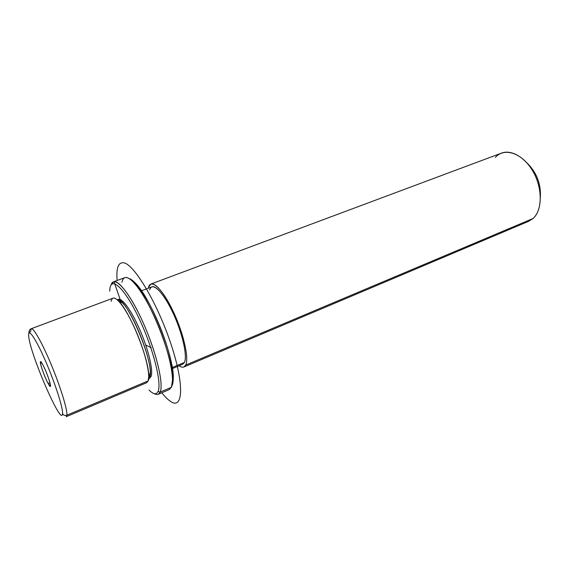 <?xml version="1.0" encoding="UTF-8"?>
<svg xmlns="http://www.w3.org/2000/svg" width="569" height="569" viewBox="0 0 569 569"><rect width="100%" height="100%" fill="white"/><g stroke="black" fill="none" stroke-linecap="round" stroke-linejoin="round"><path stroke-width="0.85" d="M31.238 328.718L30.541 331.535L28.791 333.014C29.09 330.553 29.908 329.117 31.238 328.718C33.543 327.588 42.625 343.768 51.679 365.725C60.755 387.653 67.483 409.822 66.893 415.199C64.951 415.811 63.515 415.292 62.569 413.635C63.131 408.058 54.98 382.709 45.406 360.782C35.84 338.754 28.137 327.502 28.67 335.404C28.848 351.237 61.95 428.108 62.569 413.635C61.95 428.108 28.848 351.237 28.67 335.404C28.137 327.502 35.84 338.754 45.406 360.782C54.98 382.709 63.131 408.058 62.569 413.635C63.515 415.292 64.951 415.811 66.893 415.199L66.239 416.707L66.893 415.199L148.132 380.917L66.893 415.199C67.483 409.822 60.755 387.653 51.679 365.725C42.625 343.768 33.543 327.588 31.238 328.718L113.039 298.177C117.114 296.399 127.584 311.264 136.482 332.232C145.408 353.164 150.493 374.985 148.132 380.917L149.704 377.012C155.778 366.002 126.076 295.482 117.321 299.856C118.615 299.657 120.336 300.681 122.47 302.914C133.238 313.284 150.97 357.865 150.266 372.795L149.704 377.012L148.132 380.917L148.722 376.429C149.441 360.511 130.308 312.409 118.85 301.335C114.589 296.982 112.029 296.982 111.154 301.335M117.292 299.827L118.38 299.415C122.264 297.736 132.093 311.535 140.372 331.002C148.68 350.433 153.374 370.789 151.112 376.415C153.488 370.575 148.217 348.662 139.362 328.676C130.536 308.633 120.621 296.022 117.527 300.041L117.726 299.835M149.192 378.278L151.112 376.415L149.704 377.012L151.112 376.415L149.697 378.143M141.475 290.759L151.937 286.833C156.454 284.92 166.767 298.234 174.982 317.331C183.225 336.386 187.329 356.592 184.434 362.41L172.265 367.524L184.434 362.41L182.727 364.245L172.428 368.577M150.906 284.038L501.552 153.097C511.929 149.042 526.937 158.467 534.839 174.889C542.826 191.262 541.773 210.822 533.025 218.51L185.707 365.063C188.837 358.897 184.47 337.246 175.615 316.769C166.802 296.257 155.735 281.989 150.906 284.038L148.502 287.345C150.771 278.241 162.03 288.199 172.563 310.077C183.147 331.848 189.278 358.257 185.707 365.063C184.384 367.659 182.201 367.894 179.15 365.753C181.042 367.09 182.628 367.503 183.901 366.991L185.707 365.063L533.025 218.51L528.679 221.298L183.901 366.991M184.434 362.41C187.734 355.995 182.002 331.414 172.165 311.165C162.378 290.809 151.866 281.435 149.711 289.87M526.73 162.691C536.453 172.08 541.012 183.524 540.386 197.03C541.012 183.524 536.453 172.08 526.73 162.691M533.025 218.51C542.897 209.961 542.641 186.504 531.915 169.598C521.325 152.563 503.963 147.399 495.357 157.4M42.647 364.437C46.295 370.874 51.729 386.408 50.321 386.315L48.13 383.463L49.944 382.731L48.13 383.463C44.489 376.941 39.176 361.77 40.541 361.742L42.647 364.437C37.092 354.188 42.874 374.039 48.13 383.463C53.799 394.161 48.088 374.132 42.647 364.437M148.132 380.917L146.674 382.717L66.239 416.707M109.981 288.184C111.744 276.164 125.315 289.258 139.192 318.768C153.111 348.164 161.98 383.293 158.09 391.387C161.98 383.293 153.111 348.164 139.192 318.768C125.315 289.258 111.744 276.164 109.981 288.184L109.703 291.186M113.494 281.804L124.846 277.658C130.706 275.119 145.145 294.65 157.065 322.715C169.036 350.739 175.195 379.729 171.376 387.311L160.145 392.141L171.376 387.311L169.349 389.523L158.246 394.31L160.145 392.141C163.652 384.658 157.2 355.604 145.202 327.395C133.238 299.145 119.042 279.379 113.494 281.804L111.111 284.984C113.779 274.663 127.918 289.578 141.731 319.565C155.6 349.444 164.085 384.039 160.145 392.141L158.09 391.387L160.145 392.141C158.986 394.708 157.044 395.206 154.327 393.634M149.05 390.092C153.445 394.431 156.461 394.865 158.09 391.387M172.13 385.355C175.593 378.321 170.707 353.257 160.316 327.424C149.96 301.577 136.389 280.673 129.291 278.611C131.034 279.173 133.089 280.688 135.45 283.156C150.764 297.843 174.313 357.055 173.275 378.243L172.13 385.355M171.376 387.311L172.535 380.035C173.581 358.342 149.341 297.402 133.679 282.359C127.25 275.894 123.324 275.88 121.922 282.302M121.119 302.324L120.77 301.314M120.151 299.507L114.284 282.366M145.728 344.999L151.247 347.766M117.129 280.474C116.119 267.949 118.331 262.06 123.772 262.807C134.241 264.365 157.563 303.448 170.977 344.053C184.527 384.687 183.097 410.142 170.643 401.472C167.983 399.737 165.038 396.835 161.802 392.774M122.47 302.914L118.85 301.335M150.266 372.795L148.722 376.429M172.535 380.035L173.275 378.243M133.679 282.359L135.45 283.156"/></g></svg>
